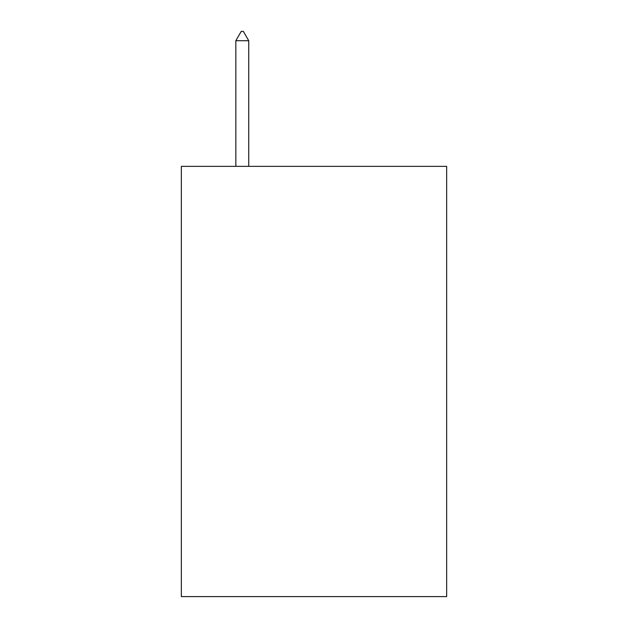 <?xml version="1.0" encoding="UTF-8"?>
<svg xmlns="http://www.w3.org/2000/svg" width="628" height="628" viewBox="0 0 628 628"><rect width="100%" height="100%" fill="white"/><g stroke="black" fill="none" stroke-linecap="round" stroke-linejoin="round"><path stroke-width="0.94" d="M446.657 166.357L446.657 596.6L181.343 596.6L181.343 166.357L446.657 166.357M248.743 40.726L243.366 31.4L241.215 31.4L235.838 40.726L248.743 40.726L248.743 166.357M235.838 40.726L235.838 166.357"/></g></svg>
